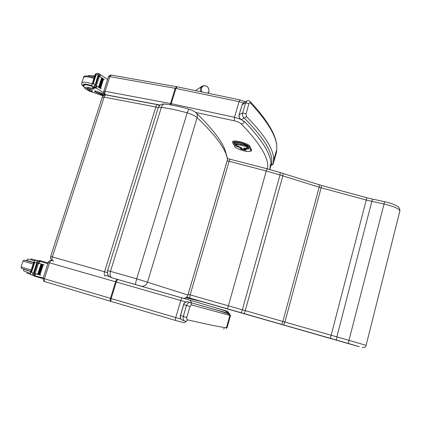 <?xml version="1.0" encoding="UTF-8"?>
<svg xmlns="http://www.w3.org/2000/svg" width="421" height="421" viewBox="0 0 421 421"><rect width="100%" height="100%" fill="white"/><g stroke="black" fill="none" stroke-linecap="round" stroke-linejoin="round"><path stroke-width="0.63" d="M183.851 298.405C185.898 298.105 187.261 296.973 187.945 295.005L227.319 160.317M187.966 295.042L136.714 278.807C135.73 282.212 135.373 284.138 135.646 284.591L142.64 286.612M111.391 277.655L135.646 284.591M226.33 155.333L227.624 158.938L227.477 159.659C226.387 149.944 216.273 135.936 197.133 117.622C197.591 115.98 197.391 114.544 196.528 113.317L195.602 112.423L234.239 120.785C237.428 121.548 239.738 122.553 241.175 123.811C260.631 143.961 269.403 158.985 267.498 168.874M188.824 109.102L187.177 112.87C191.744 114.249 195.065 115.833 197.133 117.622L147.566 282.002C146.261 285.27 144.098 286.654 141.082 286.159M50.657 256.489L52.357 256.952C51.783 259.115 52.036 260.467 53.114 261.015L52.725 260.867C50.894 259.925 50.204 258.468 50.657 256.489L102.235 97.33L104.092 97.114L155.87 106.981C156.375 105.487 157.001 104.734 157.743 104.718L157.87 104.745M106.266 94.978L106.124 94.951C105.287 94.946 104.608 95.667 104.092 97.114L52.357 256.952L107.334 272.566M158.222 107.676L155.87 106.981L104.545 271.766C103.966 273.987 104.15 275.355 105.092 275.871L108.144 275.155M102.277 97.198C102.992 95.514 104.276 94.767 106.124 94.951L157.743 104.718L159.427 105.487M107.823 276.655L109.371 276.56M185.966 297.731L201.912 301.636M202.133 301.699L185.956 297.742M202.043 91.999C200.612 88.689 201.417 86.584 204.453 85.689C207.706 86.131 209.179 88.063 208.879 91.478L207.821 93.199M242.001 148.892L240.975 147.413M245.101 149.039L244.406 149.45M245.143 148.913L244.743 148.087M247.943 147.745L247.39 146.376L245.775 145.571L240.796 144.277L235.849 143.624M245.064 148.255L245.522 148.718L245.527 148.271M239.638 146.903L239.638 147.35L240.333 147.087M251.511 150.334L249.963 146.397C248.99 143.319 232.076 139.025 232.571 141.972M353.308 345.02L186.608 297.247M186.703 297.152L240.938 312.677C241.322 312.577 241.791 311.619 242.338 309.798L188.176 294.316M240.938 312.677L243.906 313.529C244.259 313.424 244.706 312.461 245.248 310.635L242.338 309.798L280.033 174.989L282.838 175.883L245.248 310.635L282.88 321.47C282.349 323.281 281.865 324.233 281.433 324.312L348.509 343.499L348.977 340.336L282.88 321.47L319.176 187.192L321.134 187.777L284.901 322.049L283.701 324.965M348.509 343.499L359.302 346.693M384.626 201.712L348.977 340.336L366.091 345.373M330.364 338.326L366.849 197.744L321.465 185.44L321.134 187.777L366.349 200.049L371.832 201.343L372.653 199.107L384.605 201.706C389.751 202.801 393.893 204.253 397.029 206.064C398.997 207.064 399.95 208.674 399.897 210.895L399.813 211.216M283.075 173.505L282.838 175.883L319.176 187.192L319.339 184.803L280.27 172.61L280.033 174.989L266.272 170.979L227.54 308.83M280.228 172.599L267.088 168.763L266.272 170.979L229.124 161.28L190.16 294.879L189.697 298.005M86.868 89.126L87.136 88.294L87.963 88.073L87.694 88.905L86.821 89.273C87.347 90.278 89.078 91.178 92.015 91.978L103.082 95.904M104.576 95.025L94.636 91.657L103.613 95.467M107.618 79.385L100.835 74.927L99.64 75.064M99.245 76.275L103.624 78.985M96.977 74.838L95.299 74.543L95.999 75.196L98.967 73.791L99.472 73.933L99.814 74.175L99.13 76.275L101.735 77.801M102.077 78.011L102.545 78.295M102.866 78.501L103.319 78.785M99.388 76.433L96.32 85.842L101.314 88.799L96.746 86.263L96.183 88L103.666 92.804M102.082 77.996L101.645 77.785L98.614 87.105L99.009 87.336L102.082 77.996L99.03 87.273M102.871 78.485L102.45 78.28L99.424 87.584L99.803 87.815L102.871 78.485L99.824 87.752M103.629 78.969L103.224 78.764L100.203 88.057L100.572 88.289L103.629 78.969L100.593 88.226M95.999 75.196L93.394 83.158L93.999 83.958L92.315 83.658L91.973 84.389L92.11 85.926L93.299 87.542L95.451 87.889L96.02 85.8M96.32 85.842L96.056 85.689L95.367 87.805L95.014 87.579L93.999 83.958M95.299 74.543L95.346 74.075L96.177 73.496L99.119 73.775M92.315 83.658L93.394 83.158M94.651 91.615L94.857 90.983L95.409 90.91L104.382 94.125M104.397 79.306L104.013 79.237M101.314 88.799L100.903 88.726M95.356 84.842L98.419 75.464L98.061 75.264L94.662 86.389M95.646 85.242L98.698 75.88L98.351 75.685L95.293 85.047L95.646 85.242L95.293 85.047M100.203 88.057L100.608 88.263M99.424 87.584L99.845 87.789M98.614 87.105L99.051 87.31M87.694 88.905L92.157 89.241L94.109 88.878L92.967 87.415M94.767 75.859L91.983 75.822M96.183 88L95.678 87.21M96.072 85.995L96.746 86.263M83.937 85.837L83.79 85.363C84.384 84.168 87.184 84.416 92.194 86.1M87.963 88.073L92.573 87.984L92.157 89.241M93.046 87.626L92.573 87.984M89.536 89.747L88.499 89.884C89.841 91.057 91.183 91.515 92.536 91.252C92.204 90.662 91.199 90.157 89.536 89.747M39.342 261.173L38.953 261.062M43.058 278.602L34.459 276.144L34.701 275.423M40.074 260.615L48.12 262.925L39.574 260.473L40.074 260.615L39.837 261.341L47.889 263.646L39.979 261.425L38.721 261.778M38.29 263.093L44.1 264.904L38.127 263.23L38.979 260.978L36.153 260.173L34.98 260.557L33.99 261.546L34.201 263.02L31.375 271.661L30.323 272.745L30.896 274.566L33.564 275.623M38.979 260.978L38.127 263.236L44.1 264.904M38.422 263.314L35.09 273.529L39.532 274.702M34.848 273.645L40.753 275.202M35.58 273.845L34.964 275.729L35.311 275.918L43.247 277.96M40.99 264.072L37.695 274.182L38.179 274.313L41.437 264.204L40.99 264.072L41.437 264.199M41.911 264.33L42.374 264.462L41.911 264.33L38.627 274.429L39.09 274.555L42.342 264.456M42.8 264.577L39.521 274.66L39.974 274.787L43.221 264.698L42.8 264.577L43.221 264.698M35.09 273.529L34.79 273.45L34.043 275.75L33.633 275.644L32.322 272.629L30.633 272.129M36.153 260.173L38.39 260.82L35.564 262.725L34.201 263.02M39.837 261.341L39.337 261.194L39.574 260.473M36.774 262.904L33.448 273.092L33.854 273.197L37.18 263.02L37.58 263.125L36.774 262.904L37.18 263.02L33.864 273.182L34.143 273.25M33.854 273.197L33.127 274.818M36.206 260.183L38.853 260.941M34.538 263.114L31.707 271.761L32.322 272.629M26.534 273.018L30.78 274.381M35.827 260.204L31.896 259.062L31.596 259.973L30.891 259.741L31.18 258.852M31.896 259.062L35.938 260.178M34.964 275.729L34.417 274.966M31.707 271.761L31.375 271.661M26.428 260.515L33.627 262.646L26.439 260.494M30.886 259.741L31.601 259.957M35.969 260.173L32.964 259.373M243.954 121.427L241.054 119.522M273.25 163.811L271.408 164.753L272.75 164.6L270.971 165.111C271.534 155.144 262.772 140.698 244.696 121.758L240.896 119.438M249.99 101.34L250.295 101.661C249.621 100.714 248.569 100.451 247.143 100.866L245.606 102.85L242.659 112.954C242.317 115.543 242.88 117.27 244.338 118.138L246.511 116.596L246.001 113.838L248.943 103.724C249.416 102.677 249.927 102.44 250.458 103.013C269.093 123.148 277.849 138.625 276.729 149.434L276.392 152.681L273.276 163.722L273.561 160.685C274.487 150.555 265.467 135.862 246.511 116.596M273.018 164.285L273.561 160.685L276.729 149.434C277.923 137.967 269.114 122.043 250.295 101.661L250.458 103.013M271.408 164.753C274.118 154.628 265.093 139.093 244.338 118.138L241.354 119.564C239.544 118.538 238.839 116.906 239.228 114.665L239.096 114.844C238.628 116.543 239.233 118.08 240.907 119.443M246.001 113.838L242.659 112.954L239.228 114.665L242.143 104.692L243.806 102.656L246.922 100.982M184.661 321.002L182.819 320.286C180.835 319.539 180.062 317.966 180.488 315.555L183.672 304.672C184.44 302.678 185.761 301.71 187.629 301.768L229.387 313.592L190.15 302.499C188.655 302.331 187.429 303.346 186.471 305.535L183.251 316.576C182.898 319.276 183.556 320.823 185.235 321.223C186.271 321.412 187.008 320.939 187.445 319.807C186.75 319.655 186.514 318.913 186.724 317.576L189.934 306.535C190.476 305.288 191.081 304.767 191.76 304.972L230.492 315.561L227.156 327.412L226.261 328.443M187.919 301.852L190.897 302.683L191.76 304.972M110.381 277.218C109.102 276.534 108.16 275.408 107.56 273.85L107.566 270.603L110.465 271.366L161.332 107.387C169.2 108.371 177.815 110.197 187.177 112.87L136.714 278.807L110.465 271.366C109.639 274.771 110.181 276.934 112.102 277.855M113.538 278.286L111.491 277.686M107.571 270.592L158.085 108.097C158.159 107.397 159.243 107.155 161.332 107.387C162.096 105.182 163.185 104.061 164.606 104.019L164.843 104.05M105.092 275.871L105.618 276.023M53.714 261.188L53.114 261.015M244.327 121.685C243.706 123.169 242.654 123.874 241.175 123.811M269.845 169.5L270.335 165.174M240.717 119.327L234.492 117.285L234.239 120.785M240.138 99.93L239.081 101.65L234.492 117.285L171.231 103.682L170.958 104.95M177.167 86.815L175.925 88.452L171.231 103.682L170.547 103.545L170.294 104.84M176.62 86.705L175.247 88.321L170.547 103.545L105.097 91.283C104.697 92.804 104.818 93.946 105.471 94.709L160.196 105.061M111.386 75.085L109.849 76.611L105.097 91.283L103.703 91.462L104.34 94.078L105.471 94.709M103.74 91.357L108.444 76.838L109.849 76.611L175.925 88.452L239.081 101.65L243.375 102.903M271.045 165.3L269.861 169.505M186.214 321.191C185.461 322.365 184.477 322.812 183.267 322.539L175.704 320.497C175.283 320.249 175.299 319.276 175.752 317.566L111.155 298.568C110.707 300.236 110.765 301.21 111.333 301.494L175.652 320.481M181.046 319.076L175.752 317.566L180.751 300.515L185.94 302.004M110.765 301.325L44.979 281.686C44.158 281.333 43.958 280.349 44.384 278.739L110.46 298.368L115.575 281.796L116.264 281.991L111.155 298.568L110.46 298.368C110.028 300.036 110.155 301.031 110.849 301.352L111.265 301.478M43.131 278.323L48.273 262.451L49.541 262.82L44.384 278.739L43.131 278.323C43.279 280.502 43.842 281.602 44.821 281.633M118.085 279.581L118.017 279.57C117.38 279.644 116.796 280.449 116.264 281.991L180.751 300.515C181.262 298.926 181.767 298.068 182.261 297.947L117.601 279.444M191.555 302.836L190.187 300.262L117.517 279.423C116.764 279.47 116.117 280.26 115.575 281.796L49.541 262.82C50.099 261.346 50.815 260.61 51.694 260.61C52.172 260.394 48.526 260.41 48.273 262.451M228.156 313.245C227.914 312.571 226.94 311.824 225.23 310.998C225.635 310.84 212.358 306.688 190.187 300.262L182.309 297.957M229.15 313.524L227.529 311.303L189.803 300.115M208.8 91.92L208.937 91.246M208.169 93.273L208.953 91.704C209 86.905 206.795 85.016 202.333 86.037C200.454 87.379 199.964 89.284 200.864 91.752M244.338 149.434L241.933 148.876L241.291 147.603L236.912 145.703L236.297 144.524L240.775 145.171L245.596 146.429L246.569 146.908L247.122 148.076C247.174 148.418 246.606 148.466 245.417 148.224L243.712 148.166L244.338 149.434M241.291 147.603L239.212 146.782M244.291 148.024L243.712 148.166M245.127 148.971L244.69 148.076M247.927 147.808L247.122 148.076M247.943 147.545L247.374 146.44L246.569 146.908M247.39 146.376L245.759 145.634L245.596 146.429M245.775 145.571L241.286 144.456L241.128 145.25M241.301 144.392L240.78 144.34L240.775 145.171M240.796 144.277L236.965 143.593L236.965 144.424M236.981 143.529L235.828 143.687L236.297 144.524M235.976 144.34L236.912 145.703M245.585 149.329L245.006 149.245M239.486 146.866L240.291 148.624L241.707 149.287L245.085 150.076L245.169 149.281M245.085 150.076L246.132 149.987L245.675 148.755C247.901 149.213 248.964 149.123 248.869 148.487L248.032 146.682C247.085 143.987 232.355 140.588 234.213 143.477L235.176 145.303C235.765 146.055 237.202 146.724 239.486 147.313M245.196 148.524L246.132 149.987M241.47 148.397L240.58 147.182M240.291 148.624L241.08 148.166M241.717 148.787L241.707 149.287M236.47 145.308L235.97 144.835L235.176 145.303M235.97 144.835L235.018 143.003L234.213 143.477M235.018 143.003L234.886 142.719C234.139 142.219 236.228 142.382 241.154 143.208C246.017 145.066 248.148 146.061 247.564 146.198L248.032 146.682M247.69 146.476L248.869 148.487M245.68 148.303L245.675 148.755M248.401 147.992L247.637 148.197M249.132 146.934L250.674 150.276C252.4 153.391 236.192 149.602 234.918 146.608L233.118 143.224C230.94 139.867 248.053 143.814 249.132 146.934L249.942 146.461C248.969 143.382 232.06 139.088 232.55 142.03L233.118 143.224M250.674 150.276L251.474 149.808L249.963 146.397M234.918 146.608L232.802 143.04M251.479 150.418L251.49 149.75M359.266 346.688L353.272 345.01M243.906 313.529L281.433 324.312M336.384 340.042L336.858 336.9L371.832 201.343L383.789 203.953C393.509 206.248 398.876 208.563 399.897 210.895L366.096 345.357C365.702 347.141 364.381 347.835 362.139 347.446M227.172 160.822L229.124 161.28L230.103 159.122M319.292 184.787L321.439 185.435M366.849 197.744L372.674 199.112M100.477 74.817L99.914 76.548M94.672 86.952L92.388 86.537M95.667 75.138L93.062 83.1M95.409 90.91L95.188 91.583M98.724 73.938L98.267 75.338M98.967 73.791L96.688 73.396M95.014 87.579L92.767 87.168M96.488 88.268L93.062 87.642M103.292 95.704L102.087 95.483M84.026 86.789C81.185 83.658 83.847 83.29 92.015 85.695M81.811 82.8L83.463 77.801C84.142 76.201 87.626 76.411 93.925 78.427M84.084 86.952C82.137 85.516 81.337 84.268 81.679 83.205C82.342 81.658 85.826 81.895 92.131 83.905M86.9 89.52C84.279 87.694 84.658 86.979 88.031 87.384L91.125 88.231M87.021 89.678C84.589 88.352 83.574 86.994 83.979 85.6C84.084 84.847 85.331 84.674 87.726 85.074L92.331 86.394M39.627 261.425L39.016 263.299M33.191 275.245L30.896 274.566M35.564 262.725L33.869 262.236M35.111 275.839L34.954 276.313M37.543 261.299L37.001 262.962M37.853 260.957L35.564 260.299M21.097 266.961C21.529 268.098 20.187 268.214 23.371 268.982L30.77 271.371M33.627 262.657L24.071 260.089L23.039 261.067L33.164 264.062M23.034 261.083L21.108 266.93L31.222 270.003M33.685 262.478L26.481 260.362L27.665 259.173C28.975 259.247 25.707 258.268 34.543 260.82M27.349 272.398L30.28 273.245M23.539 269.308L30.728 271.508M276.439 152.391L276.392 152.681M271.34 164.89L270.971 165.111M239.117 114.759L242.143 104.692L245.606 102.85L248.943 103.724M229.413 313.603L230.492 315.561M226.619 327.191L227.119 327.38M227.156 327.412L226.524 327.527C224.467 327.922 211.437 325.349 187.445 319.807M186.724 317.576L180.414 315.513L183.593 304.641L189.934 306.535M183.893 298.415C185.85 298.226 187.208 297.094 187.971 295.016L227.556 159.349M227.624 158.938L224.819 149.308C220.651 139.446 211.221 127.452 196.528 113.317C195.223 111.739 192.634 110.328 188.771 109.086C180.088 106.608 172.036 104.918 164.606 104.019C161.606 103.708 159.464 104.966 158.18 107.797M269.798 169.489L270.377 165.2M104.792 94.462L105.303 94.904M108.481 76.722C109.113 75.496 110.049 74.943 111.291 75.07L177.099 86.8L240.086 99.919L245.459 101.771M223.498 328.996L224.382 328.38M195.481 90.631L201.948 86.289M241.607 148.681L244.359 149.46L245.154 148.939M244.254 147.987L244.79 148.097M244.801 148.103L245.443 148.25C247.174 148.581 248.006 148.403 247.948 147.718L247.969 147.655M239.233 146.808L236.581 145.508M234.597 146.419C236.06 148.113 238.986 149.539 243.375 150.692C246.817 151.844 252.195 151.565 251.553 150.15L251.569 150.087M267.088 168.763L227.65 158.601M99.761 74.685L100.551 74.827M92.062 84.105L95.293 74.238M99.224 76.333L99.898 74.264M83.89 85.058L83.79 85.363M83.584 77.401C83.553 75.448 87.105 75.47 94.241 77.459M94.546 76.533C88.71 74.943 89.42 75.575 87.773 75.954M84.242 84.8L84.074 85.305M30.401 272.508L33.906 261.788M34.264 273.287L37.58 263.125M39.09 274.555L42.374 264.462M38.179 274.313L41.468 264.209M39.974 274.787L43.252 264.709M34.154 275.776L34.901 273.482M26.86 272.019C22.597 270.971 24.613 271.229 23.687 270.677L23.529 269.329M269.914 164.611L270.961 165.311M243.501 102.824L242.038 104.787M226.214 328.459L229.934 315.44C230.087 315.171 229.487 314.603 228.129 313.724L218.31 310.535L187.629 301.768C185.024 302.183 183.682 303.141 183.593 304.641M180.409 315.524C179.956 317.013 180.335 318.376 181.551 319.607"/></g></svg>

